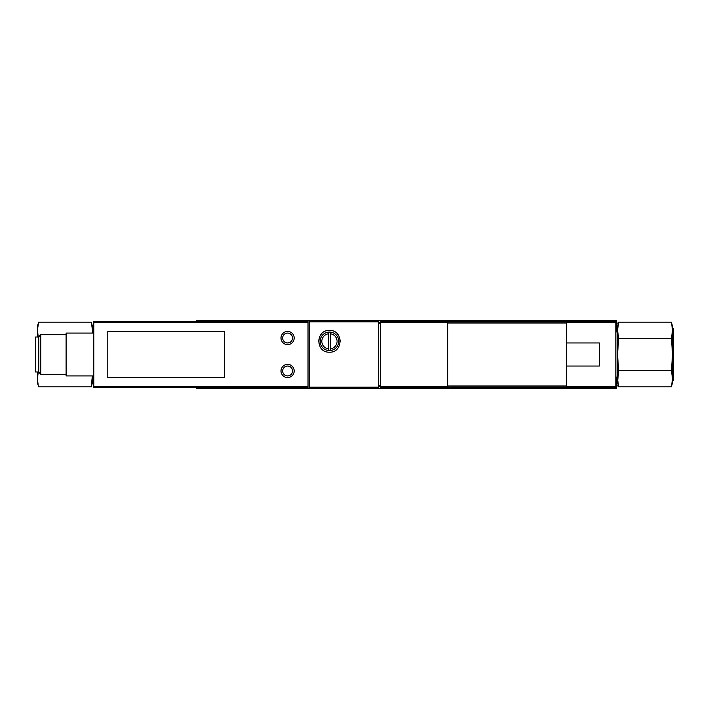 <?xml version="1.0" encoding="UTF-8"?>
<svg xmlns="http://www.w3.org/2000/svg" width="709" height="709" viewBox="0 0 709 709"><rect width="100%" height="100%" fill="white"/><g stroke="black" fill="none" stroke-linecap="round" stroke-linejoin="round"><path stroke-width="1.06" d="M328.63 332.122A9.226 9.226 0 0 0 328.63 350.512L328.63 332.122A9.226 9.226 0 0 1 330.279 332.122L330.279 333.779L330.279 332.122A9.226 9.226 0 0 1 330.279 350.512L330.279 348.855L330.279 350.512A9.226 9.226 0 0 1 328.63 350.512L328.63 348.855A7.577 7.577 0 0 1 328.63 333.779L328.63 332.122M330.279 348.855L330.279 333.779A7.577 7.577 0 0 1 330.279 348.855M616.529 331.918L616.529 320.716L378.562 320.716L378.562 388.284L196.296 388.284L196.296 387.46M378.562 320.716L309.346 320.716L309.346 388.284M329.455 352.196C343.537 352.745 343.44 329.8 329.455 330.438C315.478 329.782 315.345 352.736 329.455 352.196A10.874 10.874 0 0 0 329.455 352.196M224.478 331.431L107.795 331.431L107.795 377.569L224.478 377.569L224.478 331.431M93.792 322.657L93.792 387.46L308.025 387.46L308.025 321.54L93.792 321.54L93.792 322.657L308.025 322.657M447.778 387.46L447.778 321.54L380.538 321.54L380.538 387.46L451.075 387.132M447.778 321.54L566.429 321.54L566.429 387.46L615.873 387.46L615.873 386.343L566.429 386.343M615.873 386.343L615.873 321.54L566.429 321.54M451.075 387.46L566.429 387.46M309.346 320.716L196.296 320.716L196.296 321.54M378.562 388.284L616.529 388.284L616.529 377.082M93.792 375.921L66.105 375.921L66.105 333.079L93.792 333.079M38.747 337.032L35.45 337.032L35.45 371.968L38.747 371.968M40.767 374.272L40.767 334.728L38.747 336.748L38.747 372.252L40.767 374.272L66.105 374.272M40.767 334.728L66.105 334.728M380.538 386.467L378.562 386.467M380.538 322.533L378.562 322.533M566.429 387.132L447.778 387.132M566.429 321.868L447.778 321.868M566.429 342.961L599.389 342.961L599.389 366.039L566.429 366.039M184.003 387.46L183.108 387.46M287.588 377.569A6.594 6.594 0 0 0 293.304 367.687A6.594 6.594 0 0 0 281.881 367.687A6.594 6.594 0 0 0 287.588 377.569A6.594 6.594 0 0 0 293.304 367.687A6.594 6.594 0 0 0 281.881 367.687A6.594 6.594 0 0 0 287.588 377.569M287.588 344.609A6.594 6.594 0 0 0 293.304 334.728A6.594 6.594 0 0 0 281.881 334.728A6.594 6.594 0 0 0 287.588 344.609A6.594 6.594 0 0 0 293.304 334.728A6.594 6.594 0 0 0 281.881 334.728A6.594 6.594 0 0 0 287.588 344.609M340.329 341.268A10.874 10.874 0 0 0 340.249 340.019M338.033 334.639A10.874 10.874 0 0 0 337.147 333.629M321.762 333.62A10.874 10.874 0 0 0 320.902 334.586M318.651 340.01A10.874 10.874 0 0 0 318.571 341.251M38.189 385.235L37.426 378.766L37.426 382.514L38.587 386.848L91.31 386.848L92.267 382M37.426 371.968L37.426 378.766L38.233 372.11M38.268 337.032L37.426 330.234L37.426 337.032M38.587 322.152L37.426 326.486L37.426 330.234L38.587 322.152L91.31 322.152L92.471 330.234L91.31 322.152L92.471 326.486L92.471 333.079M92.471 330.234L92.312 333.079M92.471 375.921L92.471 382.514L91.31 386.848L92.312 375.921M92.471 331.918L93.792 331.918M671.396 386.848L672.557 382.514L672.557 378.766L671.396 386.848L618.682 386.848L617.521 378.766L618.682 386.848L617.521 382.514L618.682 370.674L617.521 354.5L618.682 338.326L617.521 330.234L618.682 322.152L617.716 327M672.557 330.234L672.557 326.486L671.396 322.152L672.557 330.234L671.396 338.326L672.557 354.5L672.557 330.234M671.795 323.765L671.396 322.152L618.682 322.152L617.521 326.486L617.521 378.766M672.557 378.766L672.557 354.5L671.396 370.674L672.557 378.766M617.521 331.918L615.873 331.918M618.682 338.326L671.396 338.326M618.682 370.674L671.396 370.674M672.557 328.338L673.55 328.338L673.55 380.662L672.557 380.662M378.562 387.176L309.346 387.176M378.562 321.824L309.346 321.824M308.025 386.343L93.792 386.343M615.873 322.657L566.429 322.657M447.778 322.657L380.538 322.657M447.778 386.343L380.538 386.343M380.538 385.341L378.562 385.341M380.538 323.659L378.562 323.659M566.429 386.006L447.778 386.006M566.429 322.994L447.778 322.994M287.588 375.921A4.945 4.945 0 0 0 291.878 368.512A4.945 4.945 0 0 0 283.308 368.512A4.945 4.945 0 0 0 287.588 375.921M287.588 342.961A4.945 4.945 0 0 0 291.878 335.552A4.945 4.945 0 0 0 283.308 335.552A4.945 4.945 0 0 0 287.588 342.961M184.003 321.54L183.108 321.54M92.471 377.082L93.792 377.082M617.521 377.082L615.873 377.082M618.399 323.189L616.529 323.02M618.399 385.811L616.529 385.98"/></g></svg>
